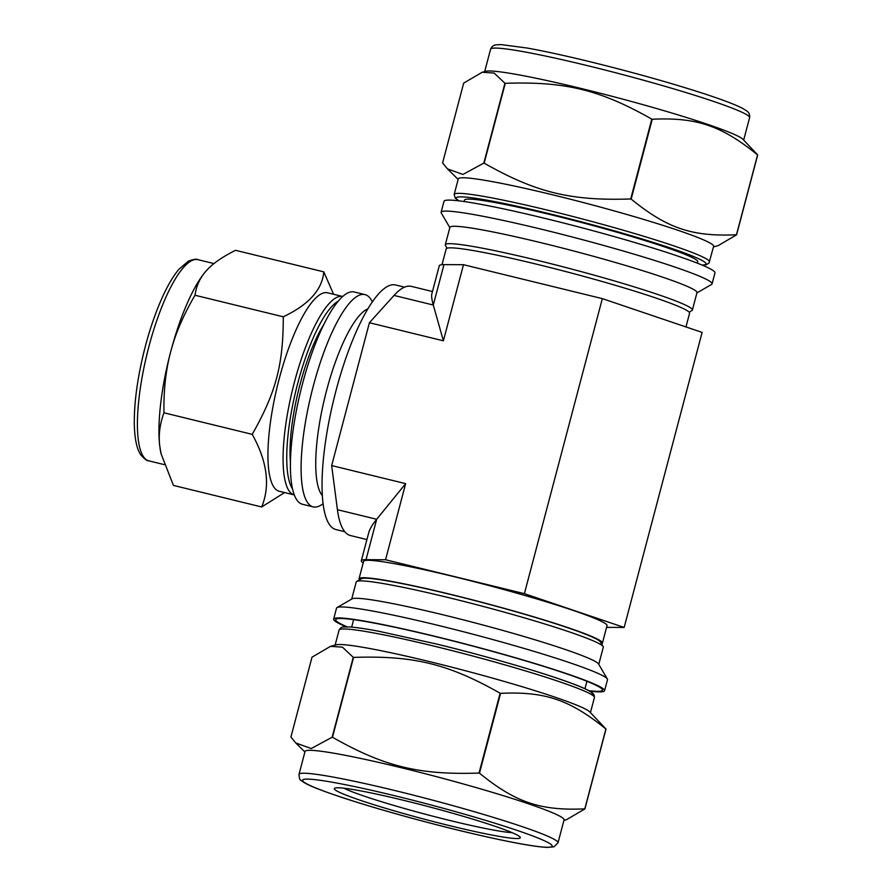 <?xml version="1.0" encoding="UTF-8"?>
<svg xmlns="http://www.w3.org/2000/svg" width="892" height="892" viewBox="0 0 892 892"><rect width="100%" height="100%" fill="white"/><g stroke="black" fill="none" stroke-linecap="round" stroke-linejoin="round"><path stroke-width="1.34" d="M333.586 294.271L323.796 271.87C322.202 289.755 308.688 304.741 283.277 316.805C283.31 364.672 276.007 392.324 252.224 434.359C267.277 461.476 270.432 485.672 261.679 506.968L284.604 492.562M261.679 506.968L173.416 485.404L161.051 453.705L159.69 445.61C158.441 434.839 159.869 423.901 163.961 412.795C163.582 391.142 165.633 371.551 170.093 354.024L171.242 349.709C176.014 332.248 183.942 314.095 195.025 295.241C196.273 286.109 199.83 278.17 205.706 271.447L207.2 269.797C213.378 263.14 222.833 256.651 235.533 250.306L323.796 271.87M171.242 349.709A105.568 27.63 103.7 0 1 205.171 272.082A105.568 27.63 103.7 0 0 205.171 272.082L205.706 271.447M195.025 295.241L283.277 316.805M163.961 412.795L252.224 434.359M170.093 354.024A105.568 27.63 103.7 0 0 159.69 445.61M160.036 448.275A105.568 27.63 103.7 0 0 160.928 453.147A105.568 27.63 103.7 0 0 160.984 453.404M372.377 301.909L371.551 300.426A109.248 28.6 103.7 0 0 364.995 294.616L354.302 291.996A109.248 28.6 103.7 0 0 301.529 387.563A109.248 28.6 103.7 0 0 300.526 503.501A109.248 28.6 103.7 0 0 302.444 504.259L313.125 506.868A109.248 28.6 103.7 0 0 321.633 504.727L323.049 503.79M277.401 490.533A102.123 26.727 103.7 0 0 279.185 491.236L294.26 494.926A102.123 26.727 103.7 0 1 292.543 494.235A102.123 26.727 103.7 0 1 293.446 385.98A102.123 26.727 103.7 0 1 342.74 296.512L327.665 292.821A102.123 26.727 103.7 0 0 278.337 382.155A102.123 26.727 103.7 0 0 277.401 490.533M324.075 324.075A89.769 23.493 103.7 0 0 290.413 461.844M364.995 294.616A109.248 28.6 103.7 0 0 312.222 390.183A109.248 28.6 103.7 0 0 311.219 506.11A109.248 28.6 103.7 0 0 313.125 506.868M367.939 308.822A97.852 25.612 103.7 0 0 324.866 397.274A97.852 25.612 103.7 0 0 322.302 495.618M584.795 808.854C540.407 810.895 515.576 802.488 479.472 773.197L500.568 693.34C544.945 691.3 569.787 699.707 605.891 728.987L584.795 808.854A156.724 10.76 -165.2 0 1 584.907 808.91L606.002 729.054L589.679 711.816A132.049 9.065 -165.2 0 0 464.955 670.606A132.049 9.065 -165.2 0 0 336.161 644.838L330.508 646.343L342.461 647.157L353.243 657.337L332.147 737.205L311.241 748.544L295.754 742.958L290.915 737.048L312.01 657.181L330.508 646.343M479.026 773.074C418.894 775.059 384.329 766.618 332.471 737.271L353.578 657.404C413.71 655.419 448.275 663.871 500.122 693.218L479.026 773.074A156.724 10.76 -165.2 0 1 479.472 773.197M563.922 820.417L566.409 819.748L584.907 808.91M589.735 691.155A140.122 9.622 -165.2 0 0 604.575 690.709A140.122 9.622 -165.2 0 0 471.556 645.618A140.122 9.622 -165.2 0 0 333.63 619.126A140.122 9.622 -165.2 0 0 337.733 622.817A140.122 9.622 -165.2 0 0 346.319 626.842M588.965 690.731A137.981 9.477 -165.2 0 0 602.356 689.449A137.981 9.477 -165.2 0 0 471.522 645.752A137.981 9.477 -165.2 0 0 336.173 619.126A137.981 9.477 -165.2 0 0 339.729 623.307A137.981 9.477 -165.2 0 0 347.2 626.853M604.575 690.709L607.485 679.715A140.122 9.622 -165.2 0 0 607.329 678.99A140.122 9.622 -165.2 0 0 474.466 634.625A140.122 9.622 -165.2 0 0 337.02 607.575A140.122 9.622 -165.2 0 0 336.529 608.132L333.63 619.126M607.329 678.99L598.554 663.982A127.779 8.775 -165.2 0 0 477.398 623.53A127.779 8.775 -165.2 0 0 352.072 598.866L337.02 607.575M598.766 664.362L603.293 647.235A127.779 8.775 -165.2 0 0 603.148 646.577A127.779 8.775 -165.2 0 0 481.992 606.114A127.779 8.775 -165.2 0 0 356.666 581.45A127.779 8.775 -165.2 0 0 356.22 581.963L351.693 599.078M356.666 581.45L361.293 578.774A123.977 8.507 14.8 0 1 482.895 602.702A123.977 8.507 14.8 0 1 600.45 641.961L603.148 646.577M337.109 791.115A96.191 6.601 -165.2 0 0 441.105 823.539A96.191 6.601 -165.2 0 0 520.181 837.231A96.191 6.601 -165.2 0 0 428.985 806.769A96.191 6.601 -165.2 0 0 334.634 788.205A96.191 6.601 -165.2 0 0 337.109 791.115M343.877 788.205A91.441 6.277 -165.2 0 0 426.9 814.641A91.441 6.277 -165.2 0 0 512.153 832.671M558.013 842.784L564.067 819.882A133.945 9.199 -165.2 0 0 436.902 776.776A133.945 9.199 -165.2 0 0 305.053 751.443L298.998 774.356A133.945 9.199 -165.2 0 1 396.795 791.014A133.945 9.199 -165.2 0 1 558.013 842.784L553.988 846.798L547.476 847.4C539.024 847.077 524.619 844.824 504.281 840.632C477.32 835.046 447.048 827.72 413.464 818.644C373.38 807.717 342.305 798.106 320.261 789.788C310.55 786.187 304.15 783.042 301.05 780.377C299.991 780.455 299.311 778.448 298.998 774.356M652.253 119.238C696.63 117.198 721.472 125.605 757.576 154.896L736.48 234.752C692.092 236.804 667.249 228.397 631.157 199.106L652.253 119.238A156.724 10.76 -165.2 0 0 651.807 119.115L630.711 198.983C570.579 200.968 536.014 192.516 484.155 163.169L505.251 83.313C565.394 81.328 599.948 89.769 651.807 119.115M463.695 83.09L482.193 72.252L494.146 73.055L504.928 83.246L483.821 163.113L462.926 174.453L447.438 168.867L442.599 162.946L463.695 83.09M713.488 246.883L718.093 245.657L736.591 234.819L757.687 154.952L742.902 139.252A133.945 9.199 -165.2 0 0 616.394 97.44A133.945 9.199 -165.2 0 0 485.739 71.304L482.193 72.252M696.908 292.922L711.582 284.425A140.122 9.622 -165.2 0 0 712.072 283.868L714.971 272.874A140.122 9.622 -165.2 0 0 581.952 227.783A140.122 9.622 -165.2 0 0 444.026 201.291L441.116 212.285A140.122 9.622 -165.2 0 0 441.272 213.01L449.836 227.638M702.283 265.158L706.274 264.768L708.984 263.062L713.633 246.359A132.049 9.065 -165.2 0 0 588.274 203.855A132.049 9.065 -165.2 0 0 458.287 178.891L454.173 194.467L455.266 198.191L458.867 200.845M712.072 283.868A140.122 9.622 -165.2 0 0 579.053 238.777A140.122 9.622 -165.2 0 0 441.116 212.285M689.137 312.167L691.936 310.55A127.779 8.775 -165.2 0 0 692.382 310.037L696.986 292.632A127.779 8.775 -165.2 0 0 575.686 251.511A127.779 8.775 -165.2 0 0 449.914 227.349L445.309 244.765A127.779 8.775 -165.2 0 0 445.454 245.423L447.082 248.21M692.382 310.037A127.779 8.775 -165.2 0 0 571.092 268.916A127.779 8.775 -165.2 0 0 445.309 244.765M697.399 263.173L697.767 261.769A120.654 8.284 -165.2 0 0 583.234 222.944A120.654 8.284 -165.2 0 0 464.476 200.131L464.108 201.536M404.533 287.157L395.658 284.994A125.872 32.948 103.7 0 0 334.857 395.1A125.872 32.948 103.7 0 0 333.697 528.677A125.872 32.948 103.7 0 0 335.905 529.547L344.78 531.71M606.571 627.377L624.166 627.444L524.385 593.671L385.545 559.752L405.648 483.642L376.68 519.278C372.354 524.607 369.723 529.056 368.764 532.602L361.327 560.767A128.247 8.809 -165.2 0 0 363.189 562.997M366.924 539.571L350.467 535.546A128.247 33.573 -76.3 0 1 337.421 509.689L331.668 465.568L369.411 322.737L394.03 295.43A128.247 33.573 -76.3 0 1 411.346 286.377L432.464 291.539M405.648 483.642L331.668 465.568M443.391 340.811L463.494 264.701L443.971 264.623A128.247 8.809 14.8 0 0 439.288 265.716L431.851 293.869C431.304 295.954 431.795 299.679 433.289 305.019L443.391 340.811L369.411 322.737M359.03 578.785L363.624 561.369A125.872 8.641 14.8 0 1 487.534 585.163A125.872 8.641 14.8 0 1 607.017 625.682L602.423 643.087A125.872 8.641 -165.2 0 0 482.929 602.579A125.872 8.641 -165.2 0 0 359.03 578.785A125.872 8.641 -165.2 0 0 359.465 579.833M601.52 643.79A125.872 8.641 -165.2 0 0 602.423 643.087M685.959 326.929L689.572 313.215A125.872 8.641 -165.2 0 0 570.088 272.707A125.872 8.641 -165.2 0 0 446.178 248.913L442.008 264.69M385.545 559.752L366.01 559.674A128.247 8.809 -165.2 0 0 361.327 560.767M624.166 627.444L702.115 332.404L602.334 298.63L524.385 593.671M463.494 264.701L602.334 298.63M148.808 460.852C147.314 461.108 144.694 459.19 140.969 455.087C136.955 449.557 134.737 439.455 134.313 424.793C134.012 403.541 137.268 379.011 144.091 351.203C149.087 331.333 155.085 313.56 162.088 297.872C167.585 285.652 173.16 276.152 178.835 269.373L188.413 261.144C193.486 259.249 196.675 258.758 197.968 259.672A103.55 27.106 103.7 0 0 147.949 350.255A103.55 27.106 103.7 0 0 147.002 460.138A103.55 27.106 103.7 0 0 148.808 460.852L164.173 464.598M338.302 301.15A99.268 25.98 103.7 0 0 295.999 390.217A99.268 25.98 103.7 0 0 292.464 488.76M396.706 796.221A129.195 8.875 -165.2 0 0 337.689 795.987A129.195 8.875 -165.2 0 0 547.487 847.255A129.195 8.875 -165.2 0 0 396.706 796.221M339.094 630.064C340.432 627.812 341.859 626.797 343.375 627.031L349.118 626.931C355.629 627.299 365.519 628.748 378.799 631.257L436.846 644.091C486.196 656.099 542.113 672.345 570.635 682.96C582.621 687.319 590.08 690.821 593.013 693.485L594.161 695.024L594.429 697.533A132.049 9.065 -165.2 0 0 435.497 646.488A132.049 9.065 -165.2 0 0 339.094 630.064L335.113 645.117M591.675 694.69A129.195 8.875 -165.2 0 0 436.902 644.113M749.603 117.644A133.945 9.199 -165.2 0 0 588.386 65.874A133.945 9.199 -165.2 0 0 490.589 49.216C491.715 46.495 493.622 45.024 496.331 44.801L501.126 44.6L527.083 48.023C544.388 51.145 565.573 55.761 590.638 61.883C631.748 72.007 668.81 82.365 701.826 92.98C721.572 99.38 735.209 104.531 742.713 108.434L746.794 110.965C749.035 112.504 749.971 114.734 749.603 117.644L743.694 140.022M709.508 261.936A132.049 9.065 -165.2 0 0 550.587 210.891A132.049 9.065 -165.2 0 0 454.173 194.467M702.037 265.047A129.195 8.875 -165.2 0 0 550.531 214.013A129.195 8.875 -165.2 0 0 459.146 200.878M366.01 559.674L376.68 519.278L337.421 509.689M443.971 264.623L433.289 305.019L394.03 295.43M160.928 453.147L161.051 453.705M197.968 259.672L213.991 263.586M304.908 751.978L295.754 742.958M594.429 697.533L590.448 712.585M353.633 619.65L351.66 627.109M586.925 681.287L584.951 688.747M458.153 179.415L447.438 168.867M490.589 49.216L484.679 71.583"/></g></svg>
